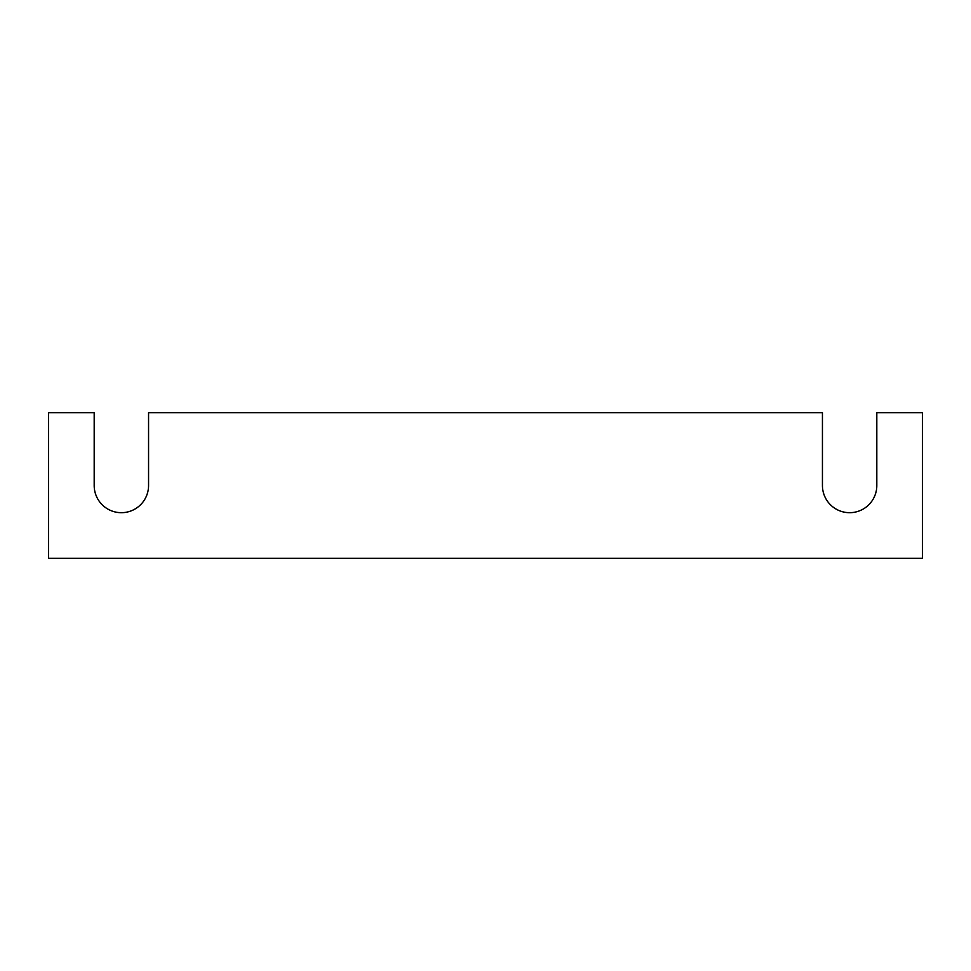<?xml version="1.0" encoding="UTF-8"?>
<svg xmlns="http://www.w3.org/2000/svg" width="971" height="971" viewBox="0 0 971 971"><rect width="100%" height="100%" fill="white"/><g stroke="black" fill="none" stroke-linecap="round" stroke-linejoin="round"><path stroke-width="1.46" d="M922.45 558.325L48.55 558.325L48.55 412.675L94.187 412.675L94.187 485.5A27.188 27.188 0 0 0 121.375 512.688A27.188 27.188 0 0 0 148.563 485.5L148.563 412.675L822.437 412.675L822.437 485.5A27.188 27.188 0 0 0 849.625 512.688A27.188 27.188 0 0 0 876.813 485.5L876.813 412.675L922.45 412.675L922.45 558.325"/></g></svg>
